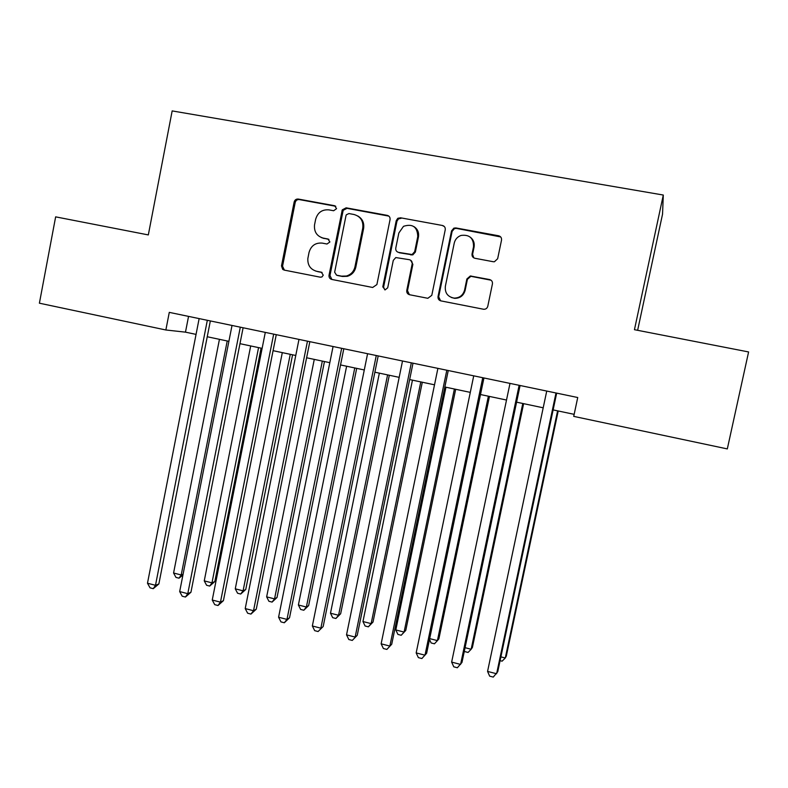 <?xml version="1.0" encoding="UTF-8"?>
<svg xmlns="http://www.w3.org/2000/svg" width="788" height="788" viewBox="0 0 788 788"><rect width="100%" height="100%" fill="white"/><g stroke="black" fill="none" stroke-linecap="round" stroke-linejoin="round"><path stroke-width="1.18" d="M336.565 208.672L334.654 205.727L298.268 199.059C296.16 198.891 294.801 199.876 294.16 201.994L281.493 265.881L282.715 269.397L284.173 270.087L320.352 277.199L321.977 276.933L323.247 275.17L321.346 272.205L316.638 271.289C310.472 269.476 307.537 265.231 307.842 258.562L309.034 252.426C311.073 245.649 315.486 242.546 322.262 243.118L326.99 244.014L329.896 241.975L327.985 239.01L323.267 238.114C316.904 236.252 313.988 231.879 314.51 224.994L315.653 219.281C317.692 212.474 322.105 209.342 328.911 209.874L333.649 210.741L336.565 208.672M335.796 206.289L299.282 199.581C297.184 199.423 295.825 200.398 295.195 202.516L282.547 266.216L284.399 270.126M328.951 239.434L323.267 238.114M493.249 261.724L494.411 261.754L497.652 258.73L501.523 240.133C501.759 237.858 500.804 236.4 498.627 235.779L455.868 227.939L453.868 228.136L451.524 230.933L438.039 296.544C437.803 298.79 438.749 300.238 440.866 300.878L483.635 309.27C485.772 309.349 487.151 308.354 487.782 306.286L492.431 283.907C492.667 281.641 491.712 280.183 489.545 279.543L470.308 275.977L466.86 279.001L464.585 290.063C463.029 295.372 459.522 298.051 454.075 298.1C447.683 296.83 444.777 292.909 445.348 286.33L454.243 243.108C455.159 239.335 457.434 236.774 461.059 235.435C469.481 234.381 473.647 238.134 473.539 246.693L472.042 253.933C471.805 256.199 472.751 257.646 474.908 258.277L493.249 261.724M165.864 329.985L39.4 303.193L55.643 216.858L148.321 234.922L172.168 110.911L663.299 195.04L634.448 329.689L748.6 351.95L727.314 448.914L573.723 416.379L577.732 397.516L169.282 312.373L165.864 329.985L185.476 332.152L196.054 334.388M390.05 219.625C390.277 217.399 389.351 215.981 387.272 215.37L346.129 207.825L342.278 209.835L329.039 275.199C328.813 277.396 329.719 278.814 331.768 279.435L372.665 287.472L376.891 284.566L390.05 219.625M400.471 217.784L442.403 225.476C444.531 226.087 445.476 227.525 445.24 229.781L431.794 295.323L427.845 298.297L409.573 294.732C407.465 294.091 406.539 292.653 406.775 290.417L412.163 263.99C412.4 261.754 411.464 260.326 409.356 259.695L395.793 257.558L393.281 260.385L387.706 287.807L385.115 289.895L382.801 286.842L396.206 220.758L397.694 218.434L400.471 217.784L442.403 225.476M637.63 330.32L662.541 214.159L663.299 195.04M207.244 336.752L228.894 341.332M239.966 343.676L262.128 348.365M273.091 350.68L295.766 355.477M306.611 357.772L329.817 362.677M340.544 364.942L364.283 369.966M374.881 372.202L399.181 377.344M409.652 379.56L434.513 384.81M444.856 386.997L470.288 392.375M480.493 394.532L506.517 400.038M516.583 402.166L543.198 407.8M553.127 409.898L574.156 414.34M188.549 316.392L185.476 332.152M321.445 237.602L324.213 238.537M315.801 271.082L316.638 271.289M322.075 272.481L317.603 271.604M388.848 216.109L347.025 208.337L343.174 210.337L329.975 275.505L331.856 279.454M348.936 213.558L346.316 214.799L346.001 215.626L334.644 272.205L336.555 275.179L341.559 276.155L346.405 276.017C350.936 274.628 353.782 271.584 354.945 266.856L362.766 228.057C363.495 220.945 360.559 216.424 353.96 214.484L348.936 213.558M357.742 215.951C362.441 218.719 364.391 222.896 363.603 228.5L355.812 267.191C354.649 271.899 351.812 274.943 347.291 276.322L342.465 276.47L337.471 275.495M444.176 226.363L443.033 225.939M410.627 260.207L412.873 264.344L407.494 290.693L409.415 294.692M401.21 218.266L398.442 218.916L396.955 221.231L383.589 287.127L384.81 289.866M417.768 236.508C417.384 226.855 412.636 223.457 403.515 226.314L398.846 232.992L395.773 248.102C395.537 250.328 396.472 251.756 398.561 252.377L412.085 254.534L414.675 251.667L417.768 236.508L418.458 236.942C419.127 232.49 417.64 229.052 414.005 226.639M398.009 252.229L398.561 252.377M418.458 236.942L415.374 252.052L412.784 254.908L399.309 252.761M470.357 237.227C473.499 239.749 474.731 243.039 474.071 247.097L472.583 254.317L473.795 257.873M451.337 297.48L454.666 298.347C460.094 298.307 463.59 295.638 465.137 290.339L464.585 290.063M491.042 280.203L470.85 276.302L467.412 279.316L465.137 290.339M500.685 236.932L456.449 228.392L454.459 228.589L452.115 231.386L438.68 296.8L440.591 300.809M219.438 339.332L173.577 573.014L181.21 574.964L227.22 340.977M182.924 575.043L179.014 578.185L175.97 577.407L173.577 573.014M179.014 578.185L181.21 574.964L183.092 574.216M207.323 320.302L155.492 585.307L147.484 583.228L199.137 318.598M210.337 320.933L158.861 583.957L155.492 585.307L153.246 588.675L150.055 587.838L147.484 583.228M158.861 583.957L153.246 588.675M250.692 345.942L204.25 580.874L211.972 582.854L214.819 581.574L261.074 348.138M214.819 581.574L209.687 586.065L211.972 582.854L258.562 347.606M209.687 586.065L206.604 585.277L204.25 580.874M282.301 352.63L235.267 588.823L243.078 590.823L245.748 589.483L292.584 354.797M245.748 589.483L240.704 594.034L243.078 590.823L290.26 354.314M240.704 594.034L237.582 593.236L235.267 588.823M314.274 359.387L266.649 596.861L274.549 598.88L277.021 597.491L324.459 361.544M277.021 597.491L272.077 602.091L274.549 598.88L322.331 361.091M272.077 602.091L268.915 601.283L266.649 596.861M346.621 366.233L298.386 604.987L306.374 607.036L308.65 605.578L356.698 368.36M308.65 605.578L303.804 610.247L306.374 607.036L354.767 367.947M303.804 610.247L300.612 609.429L298.386 604.987M240.301 327.178L187.78 593.679L179.674 591.571L232.017 325.454M243.108 327.769L190.942 592.261L187.78 593.679L185.436 597.038L182.195 596.201L179.674 591.571M190.942 592.261L185.436 597.038M273.672 334.142L220.453 602.15L212.248 600.023L265.29 332.388M276.263 334.673L223.418 600.663L220.453 602.15L218 605.509L214.73 604.662L212.248 600.023M223.418 600.663L218 605.509M307.458 341.184L253.519 610.72L245.216 608.572L298.977 339.411M309.832 341.677L256.267 609.173L253.519 610.72L250.958 614.079L247.649 613.222L245.216 608.572M256.267 609.173L250.958 614.079M341.657 348.306L286.98 619.398L278.578 617.221L333.068 346.513M343.804 348.759L289.521 617.782L286.98 619.398L284.32 622.756L280.961 621.89L278.578 617.221M289.521 617.782L284.32 622.756M379.353 373.148L330.487 613.212L338.564 615.28L340.652 613.763L389.311 375.255M340.652 613.763L335.895 618.491L338.564 615.28L387.588 374.891M335.895 618.491L332.674 617.664L330.487 613.212M398.236 218.109L398.127 218.719M376.27 355.526L320.854 628.184L312.344 625.977L367.582 353.714M378.191 355.93L323.179 626.499L318.086 631.533L314.688 630.656L312.344 625.977M323.179 626.499L318.086 631.533M412.459 380.151L362.963 621.535L371.138 623.623L373.019 622.047L422.299 382.229M373.019 622.047L368.37 626.834L371.138 623.623L420.792 381.914M368.37 626.834L365.1 625.997L362.963 621.535M411.326 362.835L355.142 637.078L346.533 634.842L402.52 360.993M413.01 363.179L357.24 635.315L352.266 640.427L348.828 639.531L346.533 634.842M357.24 635.315L352.266 640.427M445.959 387.233L395.812 629.947L404.086 632.065L405.761 630.42L455.681 389.292M405.761 630.42L401.21 635.266L404.086 632.065L454.39 389.016M401.21 635.266L397.91 634.419L395.812 629.947M446.816 370.232L389.853 646.081L381.136 643.816L437.901 368.37M448.254 370.527L391.725 644.239L386.859 649.42L383.382 648.514L381.136 643.816M391.725 644.239L386.859 649.42M429.677 638.625L437.419 640.605L438.877 638.891L489.456 396.433M429.509 639.462L431.105 642.949L434.444 643.806L437.419 640.605L488.383 396.206M482.749 377.718L424.998 655.192L416.172 652.907L473.726 375.837M483.94 377.964L426.633 653.282L421.885 658.532L418.369 657.616L416.172 652.907M465.068 647.687L471.155 649.253L472.396 647.47L523.626 403.653M464.388 650.908L464.684 651.577L468.072 652.444L471.155 649.253L522.789 403.476M519.134 385.302L460.586 664.422L451.642 662.107L509.994 383.401M520.08 385.499L461.975 662.432L457.355 667.751L453.789 666.825L451.642 662.107M500.892 656.867L505.285 657.99L506.3 656.148L558.209 410.972M500.084 660.669L502.094 661.181L505.285 657.99L557.609 410.844M555.993 392.985L496.617 673.76L487.565 671.415L546.734 391.055M556.673 393.123L497.75 671.691L493.258 677.089L489.653 676.153L487.565 671.415M335.57 206.239L334.654 205.727M321.928 272.402L321.346 272.205M328.921 239.424L327.985 239.01M282.547 266.216L281.493 265.881M295.195 202.516L294.16 201.994M299.282 199.581L298.268 199.059M329.975 275.505L329.039 275.199M342.859 211.282L341.953 210.78M347.025 208.337L346.129 207.825M388.041 215.853L387.272 215.37M342.465 276.47L341.559 276.155M355.812 267.191L354.945 266.856M363.603 228.5L362.766 228.057M407.494 290.693L406.775 290.417M412.873 264.344L412.163 263.99M383.589 287.127L382.801 286.842M396.955 221.231L396.206 220.758M411.109 254.997L410.39 254.623M415.374 252.052L414.675 251.667M472.583 254.317L472.042 253.933M474.071 247.097L473.539 246.693M467.412 279.316L466.86 279.001M471.776 276.352L471.234 276.036M490.037 279.848L489.545 279.543M438.68 296.8L438.039 296.544M452.115 231.386L451.524 230.933M456.449 228.392L455.868 227.939M283.769 269.723L282.715 269.397M343.174 210.337L342.278 209.835M347.291 276.322L346.405 276.017M412.784 254.908L412.085 254.534M398.442 218.916L397.694 218.434M454.666 298.347L454.075 298.1M470.85 276.302L470.308 275.977M454.459 228.589L453.868 228.136"/></g></svg>
